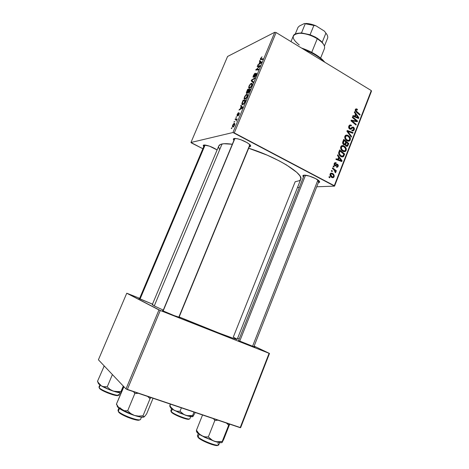 <?xml version="1.0" encoding="UTF-8"?>
<svg xmlns="http://www.w3.org/2000/svg" width="469" height="469" viewBox="0 0 469 469"><rect width="100%" height="100%" fill="white"/><g stroke="black" fill="none" stroke-linecap="round" stroke-linejoin="round"><path stroke-width="0.7" d="M238.451 340.576L254.567 346.996C257.516 348.526 242.315 342.476 238.451 340.576M179.498 317.343L179.733 317.466C183.133 319.225 165.592 312.29 162.473 310.636L174.022 315.531L179.498 317.343M138.918 298.548L152.484 304.147L138.853 298.384M203.804 146.492C203.048 145.701 203.048 145.208 203.804 145.027L209.485 146.146L217.112 149.951C212.82 147.196 208.652 145.537 204.601 144.974L203.37 145.22L203.804 146.492M234.717 138.449L234.734 138.924M249.784 146.703L249.285 146.756L249.784 146.703L249.567 146.076L249.784 146.703L250.663 146.135L250.223 145.021L247.251 142.705L240.744 139.698L237.519 138.76L234.131 138.496L235.286 138.431C240.591 139.217 245.393 141.228 249.678 144.458C250.968 145.695 251.003 146.445 249.784 146.703M233.937 140.337C233.07 139.357 233.134 138.742 234.131 138.496L233.333 139.111L233.937 140.337M303.496 176.907C302.523 175.881 302.716 175.3 304.082 175.166L309.3 176.063L315.713 178.666L319.459 181.403L319.53 182.283L318.351 182.646C319.928 182.529 320.069 181.866 318.779 180.653L318.779 180.653C316.311 178.331 307.934 175.101 304.545 175.154L302.974 175.57L303.496 176.907M318.334 180.289L317.918 181.339L318.334 180.289M154.266 305.923L163.282 310.109L154.266 305.923L222.048 143.971L154.266 305.923L152.273 304.668L154.266 305.923M237.191 339.322L232.923 338.178L218.894 332.996L179.17 316.95C206.249 328.37 238.334 340.682 237.191 339.322L300.699 179.422C304.41 174.099 275.848 156.488 248.676 148.245L267.289 155.198L279.395 160.961L286.424 164.912L296.701 172.287L299.568 175.406L300.394 176.76L300.817 179.029L299.65 180.635L295.159 181.743L233.281 337.129L237.15 339.228M218.765 145.994L220.588 144.405L223.901 143.731L232.302 144.264C227.834 143.59 224.417 143.491 222.048 143.971C220.272 144.346 219.175 145.021 218.771 145.988L152.267 304.668M191.434 142.951L202.848 148.743L190.947 142.482L232.958 132.522L274.781 32.261L227.571 56.473L190.947 142.482L191.434 142.951M244.959 99.281L244.073 98.818L244.484 96.872L245.867 94.826L247.286 94.234L247.65 95.049L247.145 96.796L246.084 98.455L244.959 99.281C245.703 99.07 246.471 98.15 247.263 96.532L247.626 94.72L246.665 94.287L244.431 97.001L244.109 98.953L244.959 99.281M241.166 106.551L240.703 105.994L241.013 105.249L242.696 107.389L242.344 108.239L239.002 110.068L240.187 108.902L241.166 106.551L240.187 108.902L239.002 110.068L242.344 108.239L242.696 107.389L241.013 105.249L240.703 105.994L242.69 107.383L241.166 106.551M260.518 58.502L262.019 56.796L260.758 58.93L262.98 58.783L262.693 59.469L260.313 59.522L260.518 58.502L260.313 59.516L262.693 59.469L262.98 58.783L260.752 58.918L262.019 56.796L260.518 58.502M253.407 77.297L253.031 77.168L253.096 76.365L254.292 73.95L255.247 73.17L253.864 75.157L253.612 76.646L255.798 73.668L256.549 73.299L256.461 74.46L255.499 76.295L254.556 77.121L255.916 75.063L255.963 74.002L253.407 77.297L256.004 73.985L255.968 74.94L254.556 77.121L256.326 74.811L256.631 73.41L256.267 73.311L253.465 76.564L255.247 73.17L253.366 75.615L253.037 77.18L253.407 77.297M253.055 82.567L251.196 80.891L251.554 80.023L255.042 77.807L254.755 78.493L251.765 80.392L253.36 81.829L253.055 82.567L253.36 81.829L251.765 80.392L254.755 78.493L255.042 77.807L251.554 80.023L251.196 80.891L253.266 82.063L251.196 80.891L253.055 82.567M249.549 88.301L248.64 87.885L249.098 85.839L250.428 83.904L251.865 83.265L252.24 84.045L251.742 85.774L249.549 88.301C250.299 88.055 251.073 87.128 251.859 85.51L252.175 83.582L251.237 83.341L248.986 86.091L248.67 87.99L249.549 88.301M231.622 128.6L231.281 128.541L231.569 127.844L231.921 127.885L231.622 128.6L231.921 127.885L231.569 127.844L231.281 128.541L231.622 128.6M246.735 93.46L246.354 92.628L247.691 89.274L250.258 89.274L248.547 92.71L247.843 93.097L247.685 92.416L246.735 93.46L247.685 92.416L248.042 93.067L249.115 91.906L250.258 89.274L247.691 89.274L246.594 91.901L246.336 93.284L246.735 93.46M259.92 61.668L259.404 61.246L259.709 60.519L261.573 62.154L261.227 62.981L257.739 65.232L258.952 63.972L259.92 61.668L258.952 63.972L257.739 65.232L261.227 62.981L261.573 62.154L259.709 60.519L259.404 61.246L261.45 62.441L259.92 61.668M258.771 66.469L257.17 66.586L257.458 65.906L260.102 65.672L259.803 66.393L256.385 69.383L258.642 69.183L258.349 69.875L255.716 70.069L259.421 66.364L258.771 66.469L259.421 66.364L255.716 70.069L258.349 69.875L258.642 69.183L256.385 69.383L259.803 66.393L260.102 65.672L257.458 65.906L257.17 66.586L258.771 66.469M237.126 114.471L238.381 112.677L237.261 115.245L238.832 113.181L239.401 113.029L238.961 114.682L238.006 115.925L239.014 113.656L237.062 115.925L237.126 114.471L237.062 115.925L239.032 113.68L237.859 115.995L239.167 114.225L239.413 113.058L237.203 115.186L238.533 112.613L237.126 114.471M241.94 103.186L243.124 100.202L245.65 100.313L244.455 103.039L243.37 104.358L242.127 104.663L241.94 103.186L241.881 104.329L242.76 104.687L244.56 102.834L245.65 100.313L243.124 100.202L241.94 103.186L242.274 103.373L241.94 103.186M233.011 127.093L232.372 126.806L232.565 125.387L233.603 123.722L234.553 123.376L234.764 124.719L233.556 126.782L233.011 127.093L234.57 125.235L234.834 123.681L234.142 123.388L232.618 125.264L232.372 126.8L233.011 127.093M234.307 122.18L233.961 122.133L234.6 121.471L233.961 122.133L234.307 122.18M235.772 119.583L235.075 119.466L235.368 118.768L237.144 118.991L236.851 119.695L236.482 119.642L236.218 121.131L236.294 119.953L235.772 119.583L236.276 119.894L236.218 121.131L236.482 119.642L236.851 119.695L237.144 118.991L235.368 118.768L235.075 119.466L235.772 119.583M236.259 117.514L235.907 117.467L236.552 116.804L235.907 117.467L236.259 117.514M234.283 132.903L334.286 185.695L371.284 90.57L276.112 32.543L234.283 132.903L232.958 132.522L190.947 142.482L227.571 56.473L274.781 32.261L276.112 32.543L274.781 32.261L232.958 132.522L334.549 186.134L371.471 91.179L371.284 90.57L276.112 32.543L234.283 132.903M342.88 151.311L341.625 150.303L340.77 148.837L340.605 147.448L341.162 146.117L342.188 145.554L343.56 145.718L345.202 146.832L346.081 148.145L346.362 149.306L345.929 150.948L345.178 151.587L343.783 151.686L342.88 151.311L345.307 151.522L346.175 150.479L346.081 148.145L343.994 145.923L341.62 145.748L340.77 146.774C340.435 148.843 341.139 150.356 342.88 151.311M338.647 157.109L337.446 155.497L337.727 154.782L342.083 160.761L341.766 161.571L335.91 159.425L336.173 158.757L337.762 159.366L338.647 157.109L337.762 159.366L336.173 158.757L335.91 159.425L341.766 161.571L342.083 160.761L337.727 154.782L337.446 155.497L338.647 157.109M355.291 109.629L356.247 108.814L357.448 109.4L357.267 110.092L356.059 109.787L355.901 110.696L360.104 114.477L359.852 115.134L355.338 111.006L355.291 109.629L356.206 112.044L359.852 115.134L360.104 114.477L356.587 111.487L355.907 110.039L356.159 109.711L357.267 110.092L357.448 109.4L356.979 109.054L355.391 109.406L356.979 109.054L355.795 108.949L355.291 109.629M349.663 129.028L348.866 128.172L348.713 126.53L349.557 125.1L350.695 124.936L351.433 125.252L351.246 125.944L350.384 125.651L349.815 125.95L349.323 127.035L349.522 128.019L350.407 128.453L352.172 127.187L353.104 127.07L354.201 127.978L354.335 129.456L353.544 130.74L352.606 130.957L351.82 130.663L352.02 129.983L352.788 130.189L353.497 129.643L353.714 128.57L353.333 127.949L352.67 127.861L350.865 129.221L349.663 129.028L351.064 129.127L352.653 127.873L353.251 127.896L353.597 129.421L353.087 130.077L352.02 129.983L351.82 130.663L353.479 130.781L354.224 129.807C354.611 128.705 354.359 127.844 353.468 127.228L351.996 127.281L350.66 128.342L349.868 128.348L349.458 126.548L350.056 125.756L351.246 125.944L351.433 125.252L349.645 125.047L348.836 126.138C348.42 127.363 348.696 128.324 349.663 129.028M351.281 137.136L346.913 131.285L347.236 130.452L353.051 132.598L352.794 133.255L347.81 131.42L351.557 136.432L351.281 137.136L351.557 136.432L347.81 131.42L352.794 133.255L353.051 132.598L347.236 130.452L346.913 131.285L351.281 137.136M346.984 140.8L345.735 139.78L344.879 138.314L344.721 136.919L345.272 135.6L346.292 135.049L347.658 135.219L349.288 136.338L350.167 137.657L350.449 138.818L350.015 140.454L349.27 141.087L347.881 141.175L346.984 140.8L349.423 141.011L350.255 139.991L350.167 137.657L348.092 135.424L345.694 135.254L344.885 136.25C344.545 138.314 345.248 139.826 346.984 140.8M329.689 177.81L328.951 177.229L329.215 176.561L329.953 177.124L329.689 177.81L329.953 177.124L329.215 176.561L328.951 177.229L329.689 177.81M343.754 144.687L342.945 143.877L342.61 142.705L343.748 139.375L348.795 143.52L347.74 145.959L346.568 146.31L345.46 145.496L345.166 144.516L343.754 144.687L345.166 144.516L346.163 146.135L347.418 146.228L348.795 143.52L343.748 139.375L342.757 141.908C342.446 143.115 342.775 144.042 343.754 144.687M355.496 113.961L354.318 112.331L354.593 111.628L358.855 117.69L358.545 118.481L352.817 116.183L353.069 115.526L354.628 116.183L355.496 113.961L354.628 116.183L353.069 115.526L352.817 116.183L358.545 118.481L358.855 117.69L354.593 111.628L354.318 112.331L355.496 113.961M355.35 120.076L352.307 117.485L352.565 116.828L357.548 121.043L357.284 121.729L351.996 120.85L356.247 124.385L355.989 125.041L350.994 120.85L351.258 120.164L356.546 121.02L355.35 120.076L356.546 121.02L351.258 120.164L350.994 120.85L355.989 125.041L356.247 124.385L351.996 120.85L357.284 121.729L357.548 121.043L352.565 116.828L352.307 117.485L355.35 120.076M334.186 163.622L335.001 162.649L336.244 162.819L336.056 163.523L334.802 163.681L334.714 164.924L335.358 165.188L336.73 164.197L337.604 164.261L338.337 165.405L337.909 166.812L337.205 167.269L336.39 167.122L336.578 166.419L337.24 166.495L337.715 165.967L337.346 164.93L335.388 165.944L334.151 165.164L334.186 163.622L334.737 165.821L335.605 165.885L337.434 164.971L337.715 165.967L337.322 166.46L336.578 166.419L336.39 167.122L337.498 167.169L338.202 166.272L337.604 164.261L336.672 164.226L334.954 165.135L334.678 163.927L335.077 163.417L336.056 163.523L336.244 162.819L334.901 162.696L334.186 163.622M338.63 152.882L339.632 149.91L344.703 154.025L343.578 156.529L342.036 156.974L339.691 155.556L338.63 152.882C338.782 154.612 339.568 155.843 340.981 156.576L343.185 156.828L344.703 154.025L339.632 149.91L338.63 152.882M331.812 177.44L330.358 176.08L330.006 175.084L330.194 173.852L331.079 173.084L333.183 173.87L334.245 175.693L333.705 177.388L332.773 177.728L331.812 177.44L333.424 177.581L334.104 176.784C334.368 175.154 333.781 173.993 332.351 173.296L330.809 173.196L330.117 174.022C329.877 175.611 330.44 176.754 331.812 177.44M332.099 171.636L331.366 171.05L331.624 170.388L332.369 170.951L332.099 171.636L332.369 170.951L331.624 170.388L331.366 171.05L332.369 170.951L331.372 171.027L332.099 171.636M333.852 169.696L332.369 168.482L332.632 167.808L336.361 170.775L336.097 171.443L335.329 170.827L335.857 171.971L335.493 172.768L334.966 172.164L335.095 171.044L333.852 169.696L335.493 172.768L335.816 172.393L335.329 170.827L336.097 171.443L336.361 170.775L332.632 167.808L332.369 168.482L333.852 169.696M333.858 167.14L333.125 166.559L333.383 165.891L334.121 166.46L333.858 167.14L334.121 166.46L333.383 165.891L333.125 166.559L334.121 166.46L333.125 166.548L333.858 167.14M297.498 187.483L299.322 187.412L297.498 187.483M316.727 186.779L334.549 186.134L334.286 185.695L371.284 90.57L371.471 91.179L334.549 186.134L316.727 186.779M139.656 298.313L127.375 293.447L139.656 298.313M98.408 359.787L126.003 388.936L158.962 309.927L126.747 293.231L98.408 359.787L126.747 293.231L127.375 293.447L160.269 310.484L127.31 389.575L240.169 427.681L269.095 353.315L158.962 309.927L126.003 388.936L98.408 359.787M240.638 427.658L269.493 353.438L254.128 346.128L269.095 353.315L160.269 310.484L127.31 389.575L126.003 388.936L240.638 427.658L240.169 427.681L269.095 353.315L269.493 353.438L240.638 427.658M239.172 339.017L237.613 338.272L239.172 339.017M153 304.721L152.431 304.627M219.246 149.042L218.601 146.733M250.071 144.845L249.309 145.32L250.071 144.845M319.037 180.899L317.918 181.339L319.037 180.899L253.829 346.896M328.968 177.182L329.953 177.124L328.968 177.182M347.887 143.649L348.795 143.52L347.887 143.649M347.318 145.249L348.168 145.132L347.318 145.249M346.216 146.164L347.74 145.959L346.216 146.164M343.795 144.71L345.166 144.516L343.795 144.71M343.595 144.587L343.654 144.253L343.595 144.587M346.38 142.412L347.951 143.702L347.078 145.513L345.524 145.583L346.398 145.466L345.77 144.675L345.964 143.479L345.125 143.596L345.964 143.479L346.38 142.412L345.553 142.529L346.38 142.412L345.747 144.522L346.48 145.507L347.242 145.372L347.951 143.702L346.38 142.412M345.184 144.757L345.77 144.675M344.082 140.524L345.788 141.925L344.727 144.106L343.144 144.165L344.029 144.036L343.372 142.424L342.616 142.535L343.372 142.424L343.601 141.755L342.769 141.878L343.601 141.755L344.082 140.524L343.249 140.647L344.082 140.524L343.337 142.969L344.117 144.083L344.938 143.907L345.788 141.925L344.082 140.524M345.354 135.512L348.092 135.424L346.163 135.922L345.501 135.57M349.469 137.763L350.167 137.657L349.469 137.763L347.81 136.063L349.546 137.933L349.628 139.61L349.053 140.307L347.3 140.172C345.923 139.445 345.325 138.273 345.506 136.661L344.738 136.784L345.506 136.661L346.081 135.963L347.81 136.063L346.204 135.899L345.389 137.194L346.14 139.193L347.934 140.442L348.924 140.372L349.552 139.78L349.475 137.78M349.282 140.137L350.255 139.991L349.282 140.137M347.289 140.26L346.79 140.682L348.027 140.46L347.67 140.999M345.02 136.157L345.336 136.262M351.621 132.838L353.051 132.598L351.621 132.838M347.101 131.543L347.81 131.42L347.101 131.543M347.975 132.709L348.713 132.58L347.975 132.709M350.841 136.543L351.557 136.432L350.841 136.543M349.118 125.581L351.433 125.252L349.2 125.868L349.118 125.581M350.196 125.686L348.93 125.921M348.678 126.689L349.458 126.548L348.678 126.689M349.059 128.494L349.868 128.348L349.059 128.494M349.2 128.664L350.407 128.453L349.2 128.664M351.633 127.556L353.468 127.228L351.633 127.556M351.439 127.715L351.779 128.019L351.439 127.715M353.227 129.977L354.224 129.807L353.227 129.977M350.888 128.184L352.67 127.861L350.888 128.184M350.138 128.5L349.575 128.975L350.138 128.5M349.651 129.022L351.668 128.664L349.651 129.022M355.244 109.887L356.241 109.67M356.399 109.635L357.448 109.4M355.168 110.203L355.907 110.039L355.168 110.203M355.807 111.657L356.587 111.487L355.807 111.657M359.277 114.647L360.104 114.477L359.277 114.647M357.331 117.995L358.855 117.69L357.331 117.995M353.433 116.429L354.628 116.183L353.433 116.429M355.989 114.688L358.146 117.649L357.038 117.871L358.146 117.649L356.739 117.027L355.537 117.273L356.739 117.027L355.297 116.459L354.113 116.699L355.297 116.459L355.989 114.688L355.144 114.864L355.989 114.688L355.297 116.459L358.146 117.649L355.989 114.688M355.385 121.459L357.548 121.043L355.385 121.459M351.187 121.014L351.996 120.85L351.187 121.014M352.459 122.081L353.327 121.911L352.459 122.081M355.396 124.543L356.247 124.385L355.396 124.543M351.005 120.861L351.557 120.938L351.005 120.861M352.852 121.066L354.881 120.668L352.852 121.066M354.74 121.371L356.546 121.02L354.74 121.371M334.555 162.978L336.244 162.819L334.555 162.978M334.069 163.98L334.678 163.927L334.069 163.98M334.168 165.205L334.954 165.135L334.168 165.205M334.209 165.287L335.177 165.199M336.461 164.367L337.604 164.261L336.461 164.367M337.487 166.337L338.202 166.272L337.487 166.337M337.029 164.865L335.716 164.982M334.526 165.293L336.508 165.211L334.391 165.405M335.03 165.938L335.605 165.885L335.03 165.938M340.107 160.961L342.083 160.761L340.107 160.961M336.209 159.53L337.762 159.366L336.209 159.53M339.151 157.824L341.362 160.744L339.914 160.89L341.362 160.744L339.925 160.158L338.36 160.322L339.925 160.158L338.448 159.63L336.906 159.788L338.448 159.63L339.151 157.824L338.331 157.912L339.151 157.824L338.448 159.63L341.362 160.744L339.151 157.824M343.759 154.137L344.703 154.025L343.759 154.137M343.238 155.702L344.088 155.608L343.238 155.702M341.766 156.265L341.561 156.617L343.707 156.376L341.414 156.787L341.766 156.265M340.682 156.382L342.018 156.236M339.966 151.059L343.853 154.213L342.827 156.142L341.274 155.937C339.644 155.081 339.093 153.738 339.632 151.909L338.817 152.009L339.632 151.909L339.966 151.059L339.14 151.165L339.966 151.059L339.333 153.287L340.476 155.374L342.423 156.265L343.484 155.175L343.853 154.213L339.966 151.059M341.309 145.97L343.994 145.923L342.141 146.392L341.414 146.011M345.372 148.233L346.081 148.145L345.372 148.233M345.231 150.596L346.175 150.479L345.231 150.596M343.924 150.965L343.595 151.44M343.713 146.568L345.46 148.427L345.542 150.103L344.944 150.819L343.197 150.69C341.819 149.963 341.215 148.796 341.397 147.178L340.629 147.284L341.397 147.178L342.001 146.463L343.713 146.568L342.745 146.269L341.807 146.592L341.315 148.268L342.382 150.092L344.51 150.977L345.465 150.273L345.589 148.831L344.727 147.319L343.713 146.568M342.628 151.165L343.859 150.954M330.493 173.424L332.351 173.296L330.493 173.424M330.405 173.524L330.909 173.87L330.405 173.524M333.365 176.831L334.104 176.784L333.365 176.831M332.158 173.993C333.195 174.48 333.682 175.306 333.611 176.485L333.248 176.907L330.967 176.836L332.07 176.772L330.622 174.298L330.024 174.339L330.997 173.864L332.158 173.993L331.313 173.77L330.569 174.486L330.967 175.787L332.486 176.948L333.611 176.485L333.5 175.306L332.158 173.993M335.358 170.851L336.361 170.775L335.358 170.851M334.989 170.857L335.329 170.827L334.989 170.857M335.206 172.44L335.816 172.393L335.206 172.44M231.874 128.008L231.569 127.844L231.874 128.008M248.928 89.966L247.691 89.274L248.928 89.966M248.423 92.833L247.685 92.416L248.423 92.833M248.857 89.966L249.907 90.107L248.318 92.381L248.664 92.575L248.054 92.153L248.857 89.966L248.277 91.373L248.072 92.293L248.529 92.246L249.66 89.972L248.857 89.966M247.696 89.966L248.805 90.101L248.207 91.561L247.028 92.774L247.339 92.944L246.782 92.669L247.696 89.966L247.093 91.414L246.782 92.68L247.321 92.569L248.558 89.966L247.696 89.966M252.24 83.91L251.237 83.341L252.24 83.91M250.938 84.033L252.17 84.59L251.753 84.356L251.753 85.757L249.866 87.603L250.288 87.838L249.109 87.345L249.32 86.009L250.569 84.244L249.221 86.261L249.356 87.633L250.446 87.216L251.431 85.809L251.736 84.279L250.938 84.033M251.988 80.269L251.554 80.023L251.988 80.269M254.01 76.828L253.665 76.629L254.01 76.828M256.654 73.539L256.267 73.311L256.654 73.539M255.189 76.664L254.814 76.453L255.189 76.664M255.224 76.623L254.878 76.424L255.224 76.623M262.013 59.545L261.081 59L262.013 59.545M258.425 64.792L258.02 64.558L258.425 64.792M259.345 64.194L258.952 63.972L259.345 64.194M260.125 61.873L261.327 62.74L260.682 62.365L261.321 62.758L259.357 63.72L259.744 63.942L259.357 63.72L260.125 61.873L261.385 62.606L260.125 61.873L259.357 63.72L261.092 62.623L260.125 61.873M258.466 66.492L257.458 65.906L258.466 66.492M257.364 69.945L256.385 69.383L257.364 69.945M258.138 69.887L257.094 69.283L258.138 69.887M257.071 69.969L256.015 69.359L257.071 69.969M258.659 67.425L258.355 67.249L258.659 67.425M237.636 115.403L237.308 115.239M238.457 115.503L238.111 115.315L238.457 115.503M239.776 109.64L239.29 109.377L239.776 109.64M240.656 109.16L240.187 108.902L240.656 109.16M241.359 106.821L242.514 107.823L241.852 107.46L242.461 107.946L240.568 108.702L241.037 108.955L240.568 108.702L241.359 106.821L242.643 107.518L241.359 106.821L240.568 108.702L242.233 107.817L241.359 106.821M244.525 100.976L243.124 100.202L244.525 100.976M243.13 100.905L245.305 101.134L244.46 103.022L243.071 103.995L243.517 104.235L242.315 103.713L243.13 100.905L242.315 103.074L242.661 104.036L243.909 103.362L245.058 100.999L243.13 100.905M247.638 94.826L246.665 94.287L247.638 94.826M246.366 94.978L247.579 95.576L247.169 95.342L247.157 96.766L245.281 98.584L245.715 98.824L244.542 98.308L244.754 96.931L246.002 95.178L244.619 97.306L244.859 98.625L245.856 98.22L246.917 96.632L247.128 95.189L246.366 94.978M234.863 123.769L234.142 123.388L234.863 123.769M233.884 124.074L234.459 124.32L234.512 125.375L233.304 126.396L233.72 126.618L232.753 126.126L232.876 125.2L233.884 124.074L232.718 125.856L233.146 126.419L234.072 125.745L234.477 124.373L233.884 124.074M234.547 121.6L234.248 121.442L234.547 121.6M236.898 119.589L235.368 118.768L236.898 119.589M236.493 116.939L236.194 116.781L236.493 116.939M303.66 49.339C311.727 52.44 318.17 56.216 322.983 60.671L324.143 61.832C319.383 56.948 312.553 52.786 303.66 49.339M324.87 62.271L322.59 59.809C317.308 54.967 310.261 51.027 301.456 47.996L308.174 50.617L315.326 54.375L321.212 58.578L324.87 62.271M222.089 442.513L223.813 439.154L229.687 424.146L223.813 439.154L222.271 441.986M217.915 443.404L218.56 445.034C216.989 446.511 201.377 440.391 198.129 437.02L198.434 437.806C201.629 441.13 217.053 447.057 217.88 445.28M198.27 433.549L197.408 435.724L198.129 437.02L199.231 434.247L198.129 437.02C201.629 440.649 218.595 447.045 218.771 444.811L219.627 442.625M196.751 431.24C196.177 431.996 197.771 433.467 201.518 435.66L214.474 441.329L218.267 441.898L222.212 441.47L222.06 442.531L229.165 423.97L222.212 441.47L216.338 441.763L212.715 440.584L208.324 436.956L204.83 436.821L201.518 435.66L198.721 433.35L196.464 430.22L196.411 431.204L197.502 432.905L204.461 437.219L215.998 441.798L219.773 442.648L221.919 442.589M202.538 414.977L196.464 430.22L202.538 414.977M213.53 418.688L214.808 420.541L208.324 436.956L214.808 420.541L217.944 420.177L214.808 420.541L213.53 418.688M226.48 423.061L228.591 425.184L226.48 423.061M222.212 442.373L222.283 442.056M217.804 445.345L215.083 445.345L211.771 444.465L203.904 441.241L198.434 437.806L197.607 435.508M197.883 437.172L197.725 436.686M222.042 442.525C221.075 443.012 218.548 442.613 214.474 441.329L211.114 439.576L208.324 436.956L204.83 436.821L201.518 435.66L198.721 433.35L196.464 430.22L196.411 431.204M305.524 175.224L239.735 341.168L305.524 175.224M317.935 179.996L252.504 346.415M234.94 138.425L163.148 310.965L234.94 138.425M249.895 144.657L178.748 317.314M144.305 416.331L143.96 416.994L144.499 416.589L146.621 413.934L153.052 398.263L146.621 413.934L144.499 416.589L143.555 417.082L143.033 415.745L138.677 416.126L134.486 415.464L130.775 413.564L127.679 410.756L134.796 393.597L133.642 391.709L134.796 393.597L127.679 410.756L124.279 410.709L121.113 409.584L118.499 407.262L116.459 404.079L123.91 386.72L123.505 387.206L124.297 387.13L123.505 387.206L116.459 404.079L117.197 405.503M140.366 419.585C138.689 421.432 120.597 414.619 118.311 411.254L118.645 412.087C120.809 415.264 137.804 421.678 139.481 419.966M118.909 408.112L117.989 410.322L118.311 411.254L119.454 408.511L118.311 411.254C120.773 414.854 140.295 421.93 140.559 419.35L141.468 417.146M131.044 413.752C125.329 411.506 121.588 409.466 119.818 407.643M144.253 416.736L143.274 416.871L143.033 415.745L150.027 398.726L150.912 397.542L150.027 398.726L143.033 415.745L138.677 416.126L134.486 415.464L140.589 417.023L143.889 417.029C142.476 417.516 139.34 416.994 134.486 415.464L130.775 413.564L127.679 410.756L124.279 410.709L121.113 409.584L127.316 412.726L134.486 415.464C129.385 413.775 124.93 411.811 121.113 409.584L118.499 407.262L116.459 404.079L116.605 404.765M147.688 396.457L150.027 398.726L147.688 396.457M134.796 393.597L138.261 393.268L134.796 393.597M117.279 406.424L121.113 409.584C117.995 407.678 116.74 406.365 117.356 405.65M139.223 420.083L135.682 419.866L127.679 417.299L121.928 414.526L119.372 412.808L118.323 411.506M118.645 412.087L118.311 411.254M170.247 406.781L170.728 408.001L169.784 405.585L170.024 406.787M188.948 419.192L186.304 418.999L183.262 418.131L173.383 413.699L171.578 412.392L171.296 411.688L172.311 409.191L171.296 411.688C174.11 414.637 189.798 420.529 189.898 418.682L190.719 416.624M171.619 408.722L170.786 410.768L171.578 412.392C174.134 415.088 188.327 420.511 189.095 419.098M193.052 416.343L195.239 412.515L192.917 416.566L192.624 415.499L193.99 412.087L192.624 415.499L187.283 415.675L183.989 414.573L180.002 411.266L181.392 407.837L180.002 411.266L176.965 411.225L174.11 410.269L171.701 408.294L169.784 405.585L170.382 404.12L169.86 406.582M170.112 406.94L172.082 409.044L179.568 412.937L188.274 416.079L192.806 416.63C191.839 416.97 189.435 416.519 185.589 415.258L182.541 413.646L180.002 411.266L176.965 411.225L174.11 410.269L185.589 415.258L189.036 415.821L192.624 415.499L192.7 416.636L193.046 416.202M171.156 411.899L171.109 411.495M189.728 418.852C188.391 420.054 173.911 414.432 171.296 411.688M170.687 407.004L169.784 405.585L170.728 408.001L174.11 410.269L170.687 407.004M140.049 299.075L205.111 145.015L140.049 299.075M98.273 383.103L97.962 382.423M118.276 395.39L115.919 395.473L112.894 394.763L107.331 392.805L102.277 390.407L100.096 388.983L99.194 387.664L100.243 385.19L99.194 387.664C101.128 390.536 118.968 397.032 119.132 394.939L120.005 392.852M99.856 384.92L98.971 387.013L99.264 387.957M98.314 383.413L101.521 385.981L110.127 389.979L115.181 391.592L121.014 391.492L121.283 392.524L121.014 391.492L123.283 386.057L121.014 391.492L119.056 391.726L113.328 391.134L109.992 389.399L107.219 386.866L112.402 374.567L107.219 386.866L102.858 386.579L101.521 385.981L99.27 384.005L97.529 381.262L104.235 365.943L97.529 381.262L97.704 381.93M103.854 366.348L104.54 366.266L103.854 366.348M113.328 391.134L121.108 392.946C119.396 392.881 116.804 392.277 113.328 391.134L109.992 389.399L107.219 386.866L104.265 386.896L101.521 385.981C104.822 387.857 108.755 389.575 113.328 391.134M118.979 395.109C117.602 396.598 100.987 390.36 99.194 387.664M99.498 388.408C101.187 390.947 116.717 396.797 118.176 395.461M98.343 382.698L97.529 381.262L98.56 383.806L101.521 385.981L98.343 382.698M299.216 44.936C290.915 38.159 291.214 34.255 300.107 33.223C305.759 33.469 311.475 35.304 317.261 38.739L317.12 38.112L310.079 34.741L301.485 32.924L296.643 33.569M320.62 58.086L324.448 48.6C325.281 45.728 322.883 42.445 317.261 38.739L311.733 52.34L317.261 38.739C308.203 32.894 294.679 31.405 293.336 35.908L290.979 41.612M322.203 42.286L317.12 38.112L321.195 41.219L323.721 44.614L322.203 42.286L325.908 33.129L322.203 42.286M297.381 33.311L301.485 32.924L310.079 34.741L315.485 37.151L321.488 41.946L321.107 41.137M305.149 23.708L304.475 23.485L299.445 25.971L298.032 27.319L295.259 34.049L298.032 27.319L299.445 25.971L304.475 23.485L305.249 23.761L301.485 32.924L305.249 23.761L316.036 25.854L324.425 31.147L325.908 33.129C327.368 34.905 327.972 36.482 327.72 37.866C327.972 36.482 327.368 34.905 325.908 33.129L324.425 31.147L326.817 34.372L324.425 31.147L316.036 25.854C312.383 24.341 308.983 23.544 305.817 23.456L309.933 23.937L316.036 25.854L305.249 23.761L305.817 23.456M310.079 34.741L313.849 25.525L310.079 34.741M324.413 46.05L327.72 37.866L324.413 46.05M250.071 144.851L178.982 317.396M347.418 146.228L346.655 146.328M344.885 144.745L344.152 144.845M346.667 145.572L345.63 145.712M344.34 144.159L343.273 144.311M349.423 141.011L348.045 141.21M346.081 135.963L344.926 136.151M350.056 125.756L348.907 125.968M353.479 130.781L352.512 130.945M352.489 130.183L351.932 130.276M352.653 127.873L350.871 128.189M351.064 129.127L350.296 129.262M356.159 109.711L355.203 109.922M335.077 163.417L334.233 163.493M337.498 167.169L336.683 167.24M336.912 164.912L335.657 165.024M335.693 165.844L334.936 165.909M343.185 156.828L341.977 156.963M345.307 151.522L343.847 151.698M342.001 146.463L340.834 146.621M333.424 177.581L332.304 177.645M332.503 176.954L331.184 177.03M330.997 173.864L330.158 173.923M246.336 93.284L246.682 93.472M248.253 92.399L248.634 92.616M246.981 92.786L247.321 92.973M248.67 87.99L249.326 88.36M251.718 84.215L252.193 84.484M249.66 87.656L250.165 87.943M253.612 76.646L253.981 76.863M256.18 74.038L256.537 74.243M260.916 59.012L261.86 59.563M260.313 59.516L260.629 59.698M241.881 104.329L242.614 104.728M242.901 104.036L243.417 104.317M244.109 98.953L244.789 99.328M247.128 95.184L247.603 95.447M245.123 98.625L245.621 98.906M232.372 126.8L232.946 127.105M234.459 124.32L234.817 124.514M233.275 126.401L233.709 126.63M236.276 119.894L236.605 120.07M322.983 60.671L322.59 59.809M238.539 340.617L304.188 175.16M234.729 138.425L162.966 310.877M139.451 298.806L204.443 144.974M118.252 394.617L119.132 394.939M300.94 32.906L300.107 33.223"/></g></svg>
